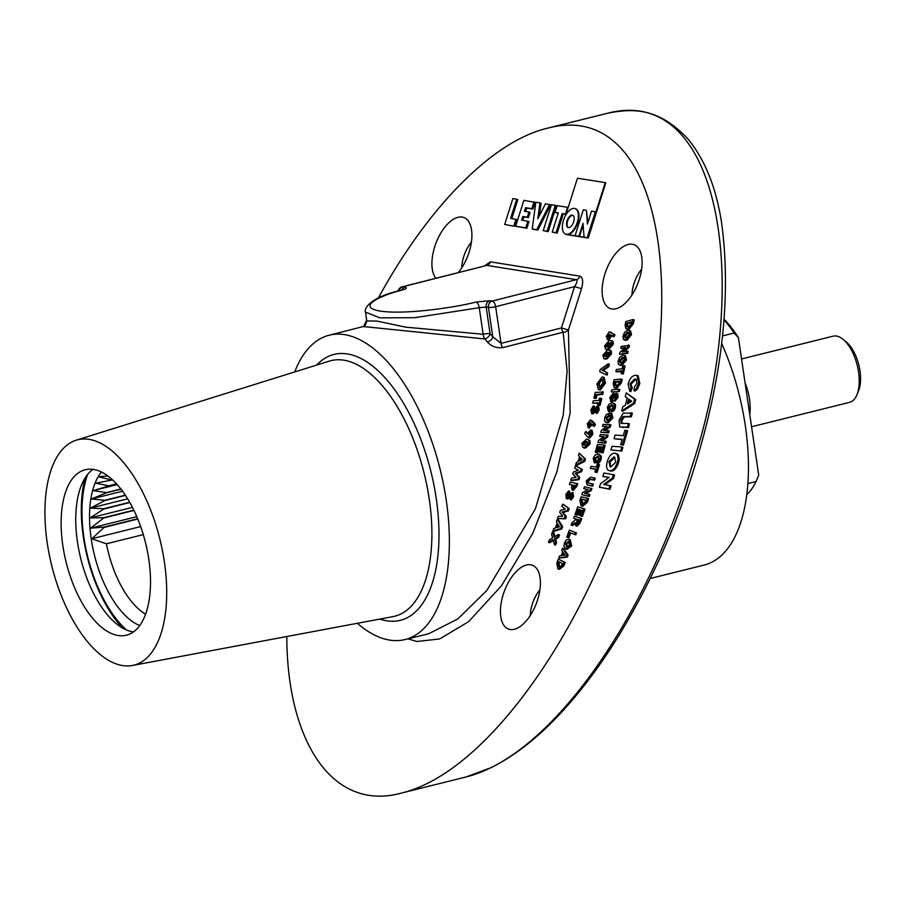 <?xml version="1.0" encoding="UTF-8"?>
<svg xmlns="http://www.w3.org/2000/svg" width="904" height="904" viewBox="0 0 904 904"><rect width="100%" height="100%" fill="white"/><g stroke="black" fill="none" stroke-linecap="round" stroke-linejoin="round"><path stroke-width="1.36" d="M101.474 472.024A83.812 40.183 -104 0 0 94.468 555.293A83.812 40.183 -104 0 0 139.713 625.557M107.881 475.945L98.683 476.837L111.61 479.945A76.716 36.781 -104 0 0 111.508 480.114L95.575 483.199L108.762 485.776A76.716 36.781 -104 0 0 108.672 485.99L93.123 490.623L106.502 492.59A76.716 36.781 -104 0 0 106.446 492.827L91.372 498.985L104.898 500.274A76.716 36.781 -104 0 0 104.853 500.533L90.343 508.138L103.949 508.681A76.716 36.781 -104 0 0 103.937 508.963L90.061 517.935L103.689 517.676A76.716 36.781 -104 0 0 103.7 517.981L90.524 528.196L104.118 527.1A76.716 36.781 -104 0 0 104.152 527.416L91.733 538.761L106.423 543.801A76.716 36.781 -104 0 0 145.589 614.178M746.76 494.725A102.299 49.042 -104 0 0 756.038 481.538L758.727 475.233L738.399 337.599L734.116 333.022A102.299 49.042 -104 0 0 724.059 319.971M722.522 335.904L734.116 333.022M747.868 483.572L756.038 481.538M724.104 319.327A98.197 47.087 76 0 1 738.399 337.599M745.122 383.115A34.103 16.351 76 0 1 749.766 414.552M751.563 426.756L849.602 402.337A34.103 16.351 -104 0 0 856.924 394.799A34.103 16.351 -104 0 0 843.116 339.373A34.103 16.351 -104 0 0 836.449 336.039A34.103 16.351 -104 0 0 833.115 336.164L741.551 358.967M843.116 339.373L846.393 342.096A30.001 14.385 76 0 1 858.54 390.867L856.924 394.799M87.722 474.284A98.197 47.087 -104 0 0 126.515 630.009M143.295 534.614L106.423 543.801M137.803 519.032L104.152 527.416M137.69 518.749L104.118 527.1M133.984 510.432L103.7 517.981M133.849 510.161L103.689 517.676M129.848 502.511L103.937 508.963M129.701 502.262L103.949 508.681M125.498 495.392L104.853 500.533M125.351 495.177L104.898 500.274M121.057 489.188L106.446 492.827M120.91 489.007L106.502 492.59M116.684 483.99L108.672 485.99M116.548 483.832L108.762 485.776M112.582 479.843L111.508 480.114M112.458 479.73L111.61 479.945M140.674 526.569L91.733 538.761M117.249 484.612L93.123 490.623M122.582 491.211L91.372 498.985M127.679 498.838L90.343 508.138M132.459 507.37L90.061 517.935M136.82 516.67L90.524 528.196M357.317 623.297A156.821 75.19 -104 0 0 404.879 639.591A156.821 75.19 -104 0 0 440.101 469.199A156.821 75.19 -104 0 0 329.067 335.237A156.821 75.19 -104 0 0 294.704 371.939M428.598 633.806L457.786 618.935L486.827 590.493L535.405 508.794L563.215 415.331L567.124 371.058L563.113 332.22A5.322 3.729 165.7 0 0 568.424 329.994L570.164 412.868L556.932 471.741L532.863 533.123L501.449 585.826L468.645 621.624L439.649 638.958L416.936 641.49L407.964 638.834M502.737 347.644L563.113 332.22A5.322 2.542 75.7 0 1 561.44 327.949L574.548 286.636L495.652 306.693L501.065 343.384L492.782 336.785L488.442 307.394L486.16 307.032L490.081 333.644A162.641 77.97 76 0 1 492.782 336.785A5.322 3.322 -39.9 0 1 487.448 342.006C491.234 346.345 496.33 348.221 502.737 347.644A5.322 2.542 75.7 0 1 501.065 343.384L561.44 327.949L568.424 329.994L581.532 288.681C583.43 281.573 582.877 277.392 579.882 276.127A5.322 4.576 -80.9 0 1 576.356 279.686L486.827 265.403L402.653 286.805L404.935 287.167A5.322 4.576 99.1 0 0 401.658 290.094M487.448 342.006A157.319 75.427 -104 0 0 484.838 338.977L363.272 326.536L329.067 335.237M631.263 412.699L630.28 416.36L623.116 416.574L620.811 420.123L621.127 423.4L628.382 423.49L627.399 427.151L619.715 426.959L619.037 420.258L623.24 413.151L632.359 413.117L631.387 416.778L624.223 416.993L621.907 420.541L621.873 423.524M628.382 423.49L629.478 423.908L628.506 427.558L619.715 426.959M622.11 439.626L614.053 438.734L615.115 435.084L623.263 435.649L624.822 430.293L626.483 430.406L627.591 430.824L623.421 445.152L620.652 444.632L622.201 439.287L614.053 438.734M621.85 451.039L610.934 449.955L611.997 446.316L621.805 446.983L622.912 447.401L621.85 451.039L610.934 449.955M616.031 453.605L618.257 454.701L619.251 458.949L618.46 462.871C616.494 468.543 613.94 471.278 610.776 471.086L609.68 470.668C606.618 470.193 605.838 467.108 607.318 461.413C609.251 455.774 611.782 453.028 614.923 453.198L617.036 453.842M629.331 330.276L630.461 334.175L625.839 339.927L623.274 339.215L623.014 336.051L624.551 332.423L627.602 330.299L630.438 330.694L631.568 334.593L626.935 340.345L624.381 339.633M621.59 371.318L617.003 371.973L615.895 371.555L616.347 369.544L622.167 368.719L622.833 365.758L624.02 365.589L625.127 366.007L623.342 373.94L621.048 373.691L621.715 370.73L615.895 371.555M621.071 379.07L622.167 379.477L621.297 383.183L616.607 388.268L614.2 387.737L613.183 383.601L614.087 379.782L621.071 379.07L620.189 382.765L615.5 387.861L614.2 387.737M606.392 426.711L602.505 426.259L603.024 424.36L610.912 424.869L610.369 426.846L605.251 430.519M609.816 424.451L609.273 426.428L603.601 430.496L609.239 430.971L608.72 432.869L600.821 432.361L601.386 430.315L606.923 426.315L602.505 426.259M603.601 436.96L599.702 436.406L600.245 434.508L608.053 435.276L607.488 437.242L602.313 440.802M606.957 434.858L606.381 436.835L600.731 440.723L606.313 441.367L605.77 443.265L597.962 442.497L598.538 440.451L604.075 436.632L599.702 436.406M597.431 452.768L595.194 452.294L597.386 444.632L604.098 444.983L605.194 445.401L603.058 452.87L600.821 452.407L602.38 446.96L600.889 446.881L601.996 447.288L600.55 452.35L598.312 451.876L599.759 446.813L597.939 446.723L599.047 447.141L597.431 452.768L595.194 452.294M599.668 447.164L599.047 447.141M598.595 456.52L595.499 458.712L596.211 461.108L595.205 463.029L594.097 462.611L593.25 458.204L595.035 455.119L597.985 454L599.838 454.588M599.092 454.418L601.296 456.136L601.115 459.526L599.634 462.283L597.973 463.311L596.866 462.904L597.16 460.859L598.911 458.882L597.431 456.102L598.538 456.52M595.679 469.323L590.301 468.408L590.922 466.385L596.38 467.018L597.295 464.046L598.403 464.17L599.51 464.588L597.081 472.555L594.866 472.012L595.77 469.04L590.301 468.408M594.165 477.775L593.51 479.798L588.933 479.041L587.408 480.849L588.673 483.098L592.233 483.742L591.578 485.764L586.978 484.849L586.278 480.702L590.719 477.154L595.261 478.193L594.617 480.205L590.041 479.459L588.515 481.267L588.515 483.064M592.233 483.742L593.34 484.16L592.685 486.182L586.978 484.849M587.758 489.674L583.814 488.635L584.447 486.759L591.928 488.578L591.272 490.533L585.86 493.573M590.82 488.16L590.165 490.126L584.538 493.279L589.905 494.624L589.272 496.511L581.792 494.691L582.47 492.657L587.973 489.55L583.814 488.635M587.498 498.217L588.606 498.635L587.374 502.319L582.549 506.296L580.978 505.754L579.859 500.613L581.125 496.816L587.498 498.217L586.267 501.901L580.978 505.754M567.78 537.473L566.763 537.078L569.373 530.162L576.447 532.874L575.701 534.852L569.644 532.535L567.78 537.473L568.887 537.891L570.74 532.953M570.198 539.699L571.723 545.892L566.932 549.383L565.915 549.01M558.299 559.18L565.26 562.412L563.813 566.028L559.339 569.351L557.87 568.785L556.807 562.898L558.299 559.18L564.164 561.994L562.706 565.61L558.231 568.932M612.923 341.226L611.296 340.469L612.923 341.226L613.341 344.153L608.754 349.509L606.652 349.622L605.556 349.204L604.584 345.904L609.104 340.582L611.816 340.819L612.234 343.746L607.646 349.091L605.556 349.204M609.352 364.222L608.855 366.617L603.149 370.663L607.567 372.798L607.07 375.183L599.747 371.759L600.211 369.51L608.245 363.803L609.352 364.222M603.047 377.024L604.143 377.443L605.454 383.16L600.335 390.019L598.245 389.522L596.956 383.872L602.075 376.945L603.047 377.024L604.347 382.742L599.228 389.601L598.245 389.522M590.651 429.931L591.713 433.807L588.527 437.66L589.634 438.067L588.176 437.592L584.651 433.445L585.747 431.457L587.453 433.66L590.651 429.931L592.131 430.417L592.821 434.225L589.634 438.067L588.301 437.084M585.747 431.457L587.69 432.948M579.204 453.13L585.476 458.983L584.764 461.356L576.729 465.357L575.633 464.938L576.368 462.52L578.018 461.707L579.532 456.701L578.47 455.559L579.204 453.13L584.368 458.577L583.656 460.938L575.633 464.938M572.142 492.556L573.192 492.94L571.995 492.499L572.413 496.285L573.52 496.691L571.283 499.935L570.175 499.516L569.995 497.595L571.283 495.934L570.865 494.917L571.418 495.121M573.102 492.917L573.52 496.691M571.972 495.324L569.294 498.206L567.215 499.042M570.865 494.917L566.299 498.692L565.825 494.477L568.548 490.928L569.656 491.347L569.577 493.46L568.04 495.245L568.141 496.816M563.768 504.624L569.215 508.681L568.401 510.941L563.056 512.387L566.367 516.602L565.565 518.839L557.519 518.512L558.322 516.286L562.706 516.218L559.723 512.398L560.446 510.353L565.282 509.031L561.847 506.466L562.661 504.206L563.768 504.624M557.226 519.314L558.322 519.721L562.627 526.636L561.757 528.953L553.982 531.303L552.875 530.885L553.768 528.512L555.372 528.038L557.203 523.133L556.333 521.687L557.226 519.314L561.52 526.218L560.649 528.535L552.875 530.885M595.386 211.751L587.171 237.65L584.063 237.153L583.024 223.378L578.922 236.328L575.068 235.718L583.283 209.818L586.391 210.316L587.43 224.09L591.532 211.129L595.939 211.954L605.239 182.631L605.793 182.845L588.278 238.068L567.373 234.724A13.639 6.859 -69.5 0 1 566.695 234.554L565.588 234.136A13.639 6.859 -69.5 0 0 566.266 234.317A13.639 6.859 -69.5 0 0 577.034 223.118A13.639 6.859 -69.5 0 0 575.159 208.587A13.639 6.859 -69.5 0 0 574.481 208.417A13.639 6.859 -69.5 0 0 563.712 219.604A13.639 6.859 -69.5 0 0 565.588 234.136M565.983 214.372L563.271 213.932L557.192 233.108L552.242 232.079L558.322 212.915L555.022 212.383L558.243 213.141M539.959 202.903L535.835 202.247L532.23 228.881L533.326 229.3L537.869 230.023L550.694 204.858L545.462 203.784L537.812 218.802L539.959 202.903L541.067 203.321L539.383 215.706M510.15 629.489A34.069 17.131 110.5 0 1 504.94 589.657A34.069 17.131 110.5 0 1 535.247 566.989A34.069 17.131 110.5 0 1 536.467 603.149A34.069 17.131 110.5 0 1 511.788 629.602A34.069 17.131 110.5 0 1 510.15 629.489M611.838 308.965A34.069 17.131 110.5 0 1 606.629 269.132A34.069 17.131 110.5 0 1 636.924 246.464A34.069 17.131 110.5 0 1 638.145 282.624A34.069 17.131 110.5 0 1 613.466 309.078A34.069 17.131 110.5 0 1 611.838 308.965M435.83 278.262A34.069 17.131 110.5 0 1 439.22 235.921A34.069 17.131 110.5 0 1 466.735 219.31A34.069 17.131 110.5 0 1 458.317 272.545M378.335 298.06C425.208 211.762 490.024 142.018 547.033 128.323C663.751 96.807 692.012 302.817 629.026 485.369C585.204 628.404 488.386 772.027 401.579 793.034C331.689 812.334 286.963 739.924 286.805 636.529M363.544 326.457L366.662 320.219M548.186 231.661L556.401 205.762L555.293 205.355L551.451 204.733L543.225 230.633L548.186 231.661L547.078 231.254L555.293 205.355M533.981 201.954L531.846 208.688L525.597 207.683L524.444 211.31L528.976 212.033L527.326 217.22L522.806 216.497L521.653 220.124L528.998 221.525L526.862 228.26L515.664 226.237L523.891 200.338L535.089 202.36L532.953 209.095L526.704 208.101L525.631 211.502M528.976 212.033L530.083 212.451L528.433 217.627L523.913 216.903L522.828 220.305M516.715 199.196L512.873 198.586L504.658 224.486L514.918 226.362L517.054 219.627L510.636 218.361L516.715 199.196L517.822 199.614L511.811 218.553M552.57 531.688L554.073 537.066L558.423 534.501L557.429 537.066L554.547 538.761L555.474 542.117L554.468 544.683L553.067 539.631L548.423 542.366L549.429 539.801L552.593 537.925L551.564 534.275L552.57 531.688L553.677 532.106L554.92 536.569M558.423 534.501L559.531 534.919L558.536 537.484L555.655 539.179L556.57 542.536L555.576 545.101L554.468 544.683M553.327 540.547L549.53 542.773L548.423 542.366M576.582 483.38L575.769 485.843L572.334 490.25L571.418 487.403L572.13 484.939L569.418 484.374L570.187 482.047L577.69 483.798L576.876 486.262L573.091 490.533M572.074 485.109L569.418 484.374M576.458 466.238L582.278 469.402L581.554 471.685L576.13 473.775L579.746 477.38L579.023 479.628L571.882 480.634L570.774 480.216L571.486 477.967L576.006 477.323L572.74 474.058L573.396 472.001L578.311 470.103L574.639 468.091L575.362 465.82L576.458 466.238M587.882 439.355L590.086 440.711L590.075 443.988L585.295 448.169L582.944 447.525L581.894 443.288L586.594 439.118L588.979 440.293L588.967 443.57L584.199 447.751L582.944 447.525M591.724 420.891L592.832 421.309L590.369 419.964L594.323 423.976L593.239 425.965L591.499 423.863L587.939 427.569L588.685 427.761M592.832 421.309L595.42 424.394L594.346 426.372L593.239 425.965M592.606 424.281L589.035 427.987M599.194 409.806L598.651 406.597L597.194 406.133L598.098 409.388L599.194 409.806L597.205 413.411L596.098 413.004L595.668 411.331L596.798 408.472M596.606 410.077L595.838 411.15M596.843 409.433L596.278 408.653L594.956 410.416L596.064 410.834L592.967 413.896L591.408 413.422L592.967 413.896M594.956 410.416L591.86 413.478L590.843 409.851L593.329 405.817L594.436 406.235L594.606 408.145L593.182 410.235L593.487 411.614M592.629 403.173L593.216 400.811L598.821 400.449L599.375 398.28L600.663 398.201L601.77 398.619L600.075 405.376L597.68 405.048L598.233 402.822L592.629 403.173L598.109 403.308M603.341 392.031L602.798 394.37L597.047 395.025L596.256 398.438L593.871 398.167L595.216 392.426L603.341 392.031M611.172 350.808L609.499 350.006L611.172 350.808L611.533 353.758L606.946 358.978L604.934 359.046L603.827 358.628L602.866 355.261L607.386 350.063L610.064 350.39L610.437 353.351L605.838 358.572L603.827 358.628M610.223 332.356L614.946 334.74L614.031 336.864L610.799 335.113L607.872 339.497L607.07 339.508L608.98 339.915L611.906 335.52M562.57 548.265L563.678 548.683L568.141 555.033L567.328 557.135L558.751 558.118L559.587 555.96L561.271 555.677L562.785 551.756L561.746 550.378L562.57 548.265L567.034 554.627L566.22 556.728L558.751 558.118M580.583 518.263L581.69 518.681L580.142 522.907L576.989 526.23L575.882 525.823L575.125 522.614L571.158 525.122L572.029 522.727L576.266 519.054L573.69 518.184L574.424 516.184L580.583 518.263L579.035 522.489L575.825 525.8L576.888 526.196M574.91 524.196L572.266 525.529L571.158 525.122M577.17 515.201L575.012 514.489L577.679 506.907L583.927 508.692L585.035 509.11L582.425 516.512L580.266 515.788L582.165 510.398L580.775 510.003L581.882 510.421L580.119 515.427L577.961 514.715L579.724 509.698L578.018 509.223L579.125 509.63L577.17 515.201L575.012 514.489M579.69 509.788L579.125 509.63M610.629 412.981L611.737 413.399L612.856 417.93L608.076 422.948L605.804 422.383L604.64 421.23L604.663 417.851L606.392 414.371L610.629 412.981L611.759 417.524L606.968 422.541L605.804 422.383M612.607 405.218L609.59 407.783L610.471 409.941L609.545 411.919L608.448 411.512L607.296 407.455L608.957 404.246L611.951 402.721L615.443 404.427L615.454 407.67L614.087 410.529L612.426 411.772L611.319 411.354L611.511 409.365L613.194 407.207L611.511 404.8L612.968 405.218M613.161 402.89L615.443 404.427M612.098 401.749L610.415 401.274L612.098 401.749L614.121 400.325M613.194 393.138L612.856 395.104L610.991 397.432L611.477 399.308L615.986 393.206L617.059 396.698L614.031 400.743L615.895 396.777L615.624 395.138L611.002 401.331L609.816 397.5L613.194 393.138L614.291 393.556L614.11 394.607M613.952 395.523L612.098 397.85L612.584 399.726M617.059 396.698L618.155 397.116L617.59 393.681L615.986 393.206M618.155 397.116L615.138 401.15L614.031 400.743M616.155 395.997L615.093 398.37M619.353 391.579L611.274 391.884L611.748 389.861L618.731 389.149L619.839 389.556L619.353 391.579L611.274 391.884M624.37 355.374L625.478 355.792L626.596 359.86L621.907 365.442L620.359 365.385L618.302 364.142L618.11 360.911L619.703 357.306L622.766 355.328L624.37 355.374L625.5 359.453L620.799 365.024L619.251 364.967M624.54 348.153L620.777 348.255L621.172 346.379L629.41 345.384L629.003 347.351L624.291 351.577M628.303 344.978L627.896 346.933L622.291 351.972L627.048 351.034L628.156 351.441L627.771 353.328L619.522 354.311L619.952 352.289L625.432 347.339L620.777 348.255M633.037 319.507L634.145 319.914L633.489 323.587L628.958 329.327L626.031 328.943L625.093 325.35L625.749 321.575L633.037 319.507L632.393 323.18L627.851 328.909L626.031 328.943M608.833 477.594L602.878 476.374L603.951 473.007L614.584 475.007L613.454 478.532L605.013 484.646M613.477 474.589L612.347 478.114L603.646 484.42L611.104 485.889L610.03 489.256L599.409 487.256L600.572 483.617L609.093 477.414L602.878 476.374M626.246 392.811L635.715 399.624L634.755 403.466L622.811 411.275L621.715 410.857L622.709 406.913L625.399 405.195L627.206 398.009L625.274 396.664L626.246 392.811L634.619 399.206L633.647 403.048L621.715 410.857M635.67 379.431L631.026 384.268L632.269 388.019L630.8 391.613L629.692 391.206L628.133 384.087C629.726 378.663 632.122 375.736 635.297 375.284L637.083 375.442L638.732 383.115L639.829 383.533L637.456 389.025L635.128 391.082L634.02 390.675L634.371 387.127L636.992 383.126L636.054 379.138L634.574 379.013L636.529 379.409M637.083 375.442L638.19 375.861L639.829 383.533M575.068 235.718L566.819 234.52A13.639 6.859 -69.5 0 0 577.588 223.322A13.639 6.859 -69.5 0 0 575.712 208.801A13.639 6.859 -69.5 0 0 575.43 208.711M164.37 561.813A116.141 55.686 76 0 1 132.357 665.491A116.141 55.686 76 0 1 51.788 565.927A116.141 55.686 76 0 1 76.241 440.191A116.141 55.686 76 0 1 164.37 561.813M148.798 559.327A85.247 40.872 76 0 1 126.526 635.162A85.247 40.872 76 0 1 66.161 562.344A85.247 40.872 76 0 1 85.315 469.73A85.247 40.872 76 0 1 148.798 559.327M721.652 343.362A156.855 75.201 76 0 1 745.291 425.49A156.855 75.201 76 0 1 704.126 565.068L650.236 578.492M401.579 793.034L466.068 776.965C553.259 755.202 647.603 613.466 690.848 469.956L691.752 467.04C752.41 285.562 721.55 81.993 606.301 113.565L547.033 128.323M530.275 615.511A24.205 12.181 110.5 0 1 539.925 589.758M631.952 294.986A24.205 12.181 110.5 0 1 641.603 269.234A24.205 12.181 110.5 0 0 631.952 294.986M461.763 267.833A24.205 12.181 110.5 0 1 471.413 242.08A24.205 12.181 110.5 0 0 462.181 263.245M404.935 287.167C407.523 287.788 406.484 288.794 401.805 290.184C382.29 294.896 354.944 306.885 380.109 311.066C406.077 315.044 457.763 306.942 476.069 302.026A5.322 2.249 76.5 0 1 479.244 307.71L414.563 317.711L379.748 317.824L365.465 312.106L366.764 320.954L376.934 321.067L405.523 327.135L483.165 334.277L479.244 307.71L486.16 307.032A5.322 4.576 99.1 0 1 489.9 300.727L476.069 302.026M85.123 477.9A102.141 48.974 -104 0 0 122.526 628.031M133.453 631.896A85.168 40.838 76 0 1 115.995 623.444A85.168 40.838 76 0 1 81.518 485.007A85.168 40.838 76 0 1 92.965 469.357M583.148 224.96L579.464 236.543L578.922 236.328M584.063 237.153L579.464 236.543M587.171 237.65L588.278 238.068M586.391 210.316L587.86 222.723M572.933 215.367A6.543 3.288 -69.5 0 0 572.899 215.355A6.543 3.288 -69.5 0 0 567.825 220.452A6.543 3.288 -69.5 0 0 568.356 227.571M572.345 215.152A6.543 3.288 -69.5 0 0 567.181 220.519A6.543 3.288 -69.5 0 0 568.074 227.492A6.543 3.288 -69.5 0 0 573.452 222.52A6.543 3.288 -69.5 0 0 572.673 215.231A6.543 3.288 -69.5 0 0 572.345 215.152M565.475 214.045L567.61 207.321L568.153 207.524L566.017 214.259L562.164 213.525L556.084 232.69L557.192 233.108M556.084 232.69L552.242 232.079M562.164 213.525L563.271 213.932M555.022 212.383L557.158 205.649L567.61 207.321M543.225 230.633L547.078 231.254M532.23 228.881L537.869 230.023M536.761 229.605L549.587 204.44M527.902 221.118L525.766 227.853L526.862 228.26M525.766 227.853L515.664 226.237M522.806 216.497L523.913 216.903M527.326 217.22L528.433 217.627M525.597 207.683L526.704 208.101M531.846 208.688L532.953 209.095M504.658 224.486L514.918 226.362M513.811 225.943L515.947 219.209M566.017 214.259L565.746 215.118M605.239 182.631L577.464 178.201L568.153 207.524M555.474 542.117L556.57 542.536M554.547 538.761L555.655 539.179M557.429 537.066L558.536 537.484M556.807 527.597L559.486 526.795L558.005 524.41L556.807 527.597M561.52 526.218L562.627 526.636M560.649 528.535L561.757 528.953M558.796 525.676L558.231 527.168M562.661 504.206L569.215 508.681M568.107 508.263L567.294 510.534L561.96 511.98L565.26 516.195L564.458 518.421L565.565 518.839M564.458 518.421L557.519 518.512M565.26 516.195L566.367 516.602M561.96 511.98L563.056 512.387M567.294 510.534L568.401 510.941M572.413 496.285L570.175 499.516M568.548 490.928L567.045 496.398L571.995 492.499M566.944 494.838L568.04 495.245M568.48 493.042L569.577 493.46M568.187 497.799L569.294 498.206M573.317 485.188L573.068 488.002L574.628 485.459L573.317 485.188L574.413 485.595L574.176 488.409M575.362 465.82L582.278 469.402M581.182 468.995L580.447 471.266L575.023 473.357L578.639 476.973L577.927 479.21L579.023 479.628M577.927 479.21L570.774 480.216M578.639 476.973L579.746 477.38M575.023 473.357L576.13 473.775M580.447 471.266L581.554 471.685M579.509 460.961L582.255 459.582L580.492 457.706L579.509 460.961M584.368 458.577L585.476 458.983M583.656 460.938L584.764 461.356M581.419 458.69L580.956 460.238M587.736 443.57L587.069 441.649L585.894 441.457L583.08 443.344L583.159 444.723L584.843 445.423L587.736 443.57M587.498 441.909L584.187 443.762L584.255 445.13L583.159 444.723L584.843 445.423M588.979 440.293L590.086 440.711M588.967 443.57L590.075 443.988M584.199 447.751L585.295 448.169M583.08 443.344L584.187 443.762M588.64 433.807L589.137 435.366L590.493 433.83L590.007 432.225L588.64 433.807L589.747 434.225L590.233 435.773M591.713 433.807L592.821 434.225M591.103 432.643L589.747 434.225M589.453 428.044L588.346 427.637L587.238 423.863L590.369 419.964M590.312 423.75L589.792 422.247L588.459 423.795L588.967 425.355L590.312 423.75M594.323 423.976L595.42 424.394M590.9 422.654L589.566 424.213L590.075 425.773M588.459 423.795L589.566 424.213M598.098 409.388L596.098 413.004M593.329 405.817L592.38 411.196L597.194 406.133M592.086 409.828L593.182 410.235M593.51 407.738L594.606 408.145M593.759 412.077L594.866 412.495M596.278 408.653L596.922 408.89M600.663 398.201L598.968 404.969L600.075 405.376M598.968 404.969L597.68 405.048M602.234 391.613L601.691 393.952L595.951 394.619L595.148 398.02L596.256 398.438M595.148 398.02L593.871 398.167M595.951 394.619L597.047 395.025M601.691 393.952L602.798 394.37M603.047 382.912L601.522 379.284L599.363 381.013L598.256 383.669L599.759 387.285L603.047 382.912M602.234 379.341L601.522 379.284L602.629 379.691L600.459 381.42L599.363 384.087L599.714 387.285M599.092 387.228L599.759 387.285M604.347 382.742L605.454 383.16M599.228 389.601L600.335 390.019M599.363 381.013L600.459 381.42M598.256 383.669L599.363 384.087M608.245 363.803L607.748 366.199L602.041 370.244L607.567 372.798M606.471 372.38L605.974 374.776M602.041 370.244L603.149 370.663M607.748 366.199L608.855 366.617M605.058 356.413L604.38 356.153L606.256 356.266L609.126 353.724L608.641 352.277L606.923 352.379L604.143 354.944L604.652 356.323M610.437 353.351L611.533 353.758M605.838 358.572L606.946 358.978M609.047 352.616L605.239 355.351L605.488 356.571M606.923 352.379L608.019 352.797M604.143 354.944L605.239 355.351M606.731 346.966L608.042 346.797L610.912 344.164L610.437 342.752L608.663 342.898L605.872 345.543L606.381 346.899M612.234 343.746L613.341 344.153M607.646 349.091L608.754 349.509M610.844 343.102L606.979 345.961L607.239 347.159M605.872 345.543L606.979 345.961M608.98 339.915L607.872 339.497L606.234 336.435L609.126 331.937L613.839 334.322L612.923 336.457M609.126 331.937L611.793 332.762M609.511 335.384L608.787 334.175L607.533 336.005L608.268 337.248L609.511 335.384M613.839 334.322L614.946 334.74M609.884 334.593L608.641 336.412L609.375 337.667M607.533 336.005L608.641 336.412M559.418 567.011L561.327 565.972L562.378 563.497L558.491 561.633L557.904 563.113L559.067 566.898M564.164 561.994L565.26 562.412M559.565 562.141L559 563.531L559.847 567.17M562.514 555.474L565.249 555.056L563.554 552.785L562.514 555.474M566.22 556.728L567.328 557.135M567.034 554.627L568.141 555.033M564.39 553.903L563.859 555.271M566.503 539.812L569.362 539.383L570.627 545.474L565.825 548.977L563.915 546.524L564.469 542.863L566.503 539.812M568.605 541.439L565.497 543.293L566.514 546.886L569.599 545.044L568.458 541.383M570.627 545.474L571.723 545.892M569.712 541.858L566.593 543.711L567.622 547.304M565.497 543.293L566.593 543.711M569.373 530.162L576.447 532.874M575.351 532.456L574.605 534.445M576.266 519.054L573.69 518.184M577.249 519.393L576.56 523.721L577.588 523.1L578.809 519.913L577.249 519.393L578.345 519.8L577.667 524.139M578.018 509.223L576.063 514.794M580.775 510.003L579.012 515.009L580.119 515.427M579.012 515.009L577.961 514.715M583.927 508.692L581.328 516.094L582.425 516.512M581.328 516.094L580.266 515.788M585.747 499.991L581.521 499.064L581.023 500.579L582.187 503.81L584.843 502.534L585.747 499.991M581.441 505.89L582.549 506.296M585.69 500.149L582.628 499.483L582.119 500.997L583.295 504.217M581.521 499.064L582.628 499.483M581.023 500.579L582.119 500.997M588.798 494.217L588.165 496.093L589.272 496.511M588.165 496.093L581.792 494.691M590.165 490.126L591.272 490.533M591.578 485.764L592.685 486.182M587.408 480.849L588.515 481.267M587.769 482.872L588.673 483.098M588.933 479.041L590.041 479.459M593.51 479.798L594.617 480.205M598.403 464.17L595.973 472.148L597.081 472.555M595.973 472.148L594.866 472.012M598.12 456.26L594.391 458.305L595.499 458.712M594.391 458.305L595.103 460.69L596.211 461.108M597.985 454L600.188 455.718L600.007 459.119L598.527 461.865L599.634 462.283M598.527 461.865L596.866 462.904M600.007 459.119L601.115 459.526M600.188 455.718L601.296 456.136M595.103 460.69L594.097 462.611M597.939 446.723L596.324 452.35M600.889 446.881L599.442 451.932L600.55 452.35M599.442 451.932L598.312 451.876M604.098 444.983L601.962 452.463L603.058 452.87M601.962 452.463L600.821 452.407M605.205 440.96L604.663 442.847L605.77 443.265M604.663 442.847L597.962 442.497M606.381 436.835L607.488 437.242M608.132 430.564L607.612 432.462L608.72 432.869M607.612 432.462L600.821 432.361M609.273 426.428L610.369 426.846M609.85 415.015L608.923 414.902L605.849 417.795L607.533 420.45L610.573 417.58L608.923 414.902L610.03 415.32L606.957 418.213L607.239 420.45M606.607 420.326L607.533 420.45M606.968 422.541L608.076 422.948M611.759 417.524L612.856 417.93M605.849 417.795L606.957 418.213M612.528 404.924L611.511 404.8L608.494 407.376L609.59 407.783M608.494 407.376L609.375 409.535L610.471 409.941M609.296 409.501L608.448 411.512M614.336 404.009L614.358 407.263L612.98 410.111L614.087 410.529M612.98 410.111L611.319 411.354M614.358 407.263L615.454 407.67M615.048 395.59L616.031 395.952M610.991 397.432L612.098 397.85M612.856 395.104L613.669 395.41M618.731 389.149L618.257 391.172M619.409 381.205L614.776 381.691L614.81 385.669L616.053 385.759L618.731 383.782L619.409 381.205M615.5 387.861L616.607 388.268M619.274 381.748L615.884 382.098L615.477 385.782M614.776 381.691L615.884 382.098M614.415 383.206L615.522 383.624M624.02 365.589L622.234 373.522L623.342 373.94M622.234 373.522L621.048 373.691M622.381 357.396L619.342 360.662L620.065 362.911L621.263 362.933L624.257 359.702L623.579 357.43L622.381 357.396L623.489 357.814L620.449 361.08L620.698 363.001M620.799 365.024L621.907 365.442M625.5 359.453L626.596 359.86M619.342 360.662L620.449 361.08M627.048 351.034L626.664 352.91L627.771 353.328M626.664 352.91L619.522 354.311M627.896 346.933L629.003 347.351M627.263 332.356L624.257 335.734L624.946 337.859L626.257 337.847L629.218 334.491L628.551 332.333L627.263 332.356L628.37 332.774L625.365 336.152L625.613 337.949M625.839 339.927L626.935 340.345M630.461 334.175L631.568 334.593M629.003 332.661L628.37 332.774M624.257 335.734L625.365 336.152M631.455 321.858L626.63 323.225L626.709 326.92L628.269 326.819L630.935 324.423L631.455 321.858M627.851 328.909L628.958 329.327M632.393 323.18L633.489 323.587M631.32 322.626L627.726 323.643L627.432 326.988M626.63 323.225L627.726 323.643M626.359 324.739L627.466 325.146M610.008 485.471L608.934 488.838L610.03 489.256M608.934 488.838L599.409 487.256M612.347 478.114L613.454 478.532M614.923 453.198L617.161 454.294L618.144 458.531L617.353 462.452C615.398 468.136 612.833 470.871 609.68 470.668L610.776 471.086M613.85 456.949L608.991 461.582L610.087 466.746L610.867 466.916L615.669 462.306L614.618 457.119L613.85 456.949L614.957 457.367L610.098 462L610.686 466.893M617.353 462.452L618.46 462.871M618.144 458.531L619.251 458.949M617.161 454.294L618.257 454.701M608.991 461.582L610.098 462M621.805 446.983L620.754 450.633M626.483 430.406L622.314 444.745L623.421 445.152M622.314 444.745L620.652 444.632M627.399 427.151L628.506 427.558M620.811 420.123L621.907 420.541M623.116 416.574L624.223 416.993M630.28 416.36L631.387 416.778M628.63 399.026L627.399 403.93L631.783 401.229L628.63 399.026M633.647 403.048L634.755 403.466M634.619 399.206L635.715 399.624M629.659 399.749L628.822 403.048M634.574 379.013L629.918 383.85L631.026 384.268M629.918 383.85L631.161 387.601L632.269 388.019M631.026 387.556L629.692 391.206M638.732 383.115L636.348 388.607L637.456 389.025M636.348 388.607L634.02 390.675M399.003 290.828A5.322 4.576 99.1 0 1 402.653 286.805A5.322 2.542 -104.3 0 0 402.133 286.828L486.827 265.403A5.322 4.576 -80.9 0 0 490.352 261.844L484.555 265.866M489.9 300.727L492.183 301.088L576.356 279.686C577.69 280.364 577.091 282.681 574.548 286.636L581.532 288.681M530.309 615.454A24.205 12.181 110.5 0 1 539.914 589.792M490.352 261.844L579.882 276.127M316.637 365.08A137.012 65.687 76 0 1 430.892 471.492A137.012 65.687 76 0 1 379.906 619.059M132.357 665.491L392.946 616.618A131.701 63.144 -104 0 0 429.242 499.031A131.701 63.144 -104 0 0 329.305 361.125L76.241 440.191M569.463 496.386L570.571 496.804M575.769 485.843L576.876 486.262M573.068 485.923L574.176 486.341M585.894 441.457L587.001 441.875M608.663 342.898L609.759 343.317M562.706 565.61L563.813 566.028M557.904 563.113L559 563.531M572.797 524.32L573.904 524.727M579.035 522.489L580.142 522.907M576.695 520.873L577.803 521.292M586.267 501.901L587.374 502.319M588.199 485.154L589.295 485.561M590.018 479.165L591.126 479.572M614.178 397.477L615.285 397.896M620.189 382.765L621.297 383.183M622.121 427.208L623.229 427.615M624.833 416.416L625.941 416.834M483.165 334.277A5.322 2.283 -101.1 0 0 484.838 338.977A5.322 3.424 138.6 0 0 490.081 333.644A5.322 0.938 171.6 0 0 483.165 334.277M401.805 290.184A5.322 2.825 -105.1 0 0 401.206 290.218C368.888 297.518 364.052 309.021 365.465 312.106L365.465 312.106M495.652 306.693A5.322 2.542 -104.3 0 0 492.183 301.088A5.322 4.576 -80.9 0 0 488.442 307.394A5.322 0.938 -8.4 0 0 495.652 306.693M404.879 639.591L428.654 633.794M611.093 332.378L609.985 331.971M566.932 549.383L565.825 548.977M625.252 340.345L624.155 339.927M606.301 113.565C634.292 107.576 659.57 108.435 688.294 139.374C705.131 160.031 716.239 187.919 721.629 223.039C731.472 296.297 722.307 378.03 694.148 468.249C674.915 529.642 649.185 586.413 616.957 638.574C599.894 665.977 581.645 690.294 562.209 711.504C538.999 736.828 515.359 755.518 491.29 767.575L466.08 776.965M402.133 286.828A5.322 5.322 0 0 0 398.201 291.054M366.764 320.954C365.408 325.598 364.244 327.463 363.272 326.536M403.207 289.766L401.206 290.218"/></g></svg>
